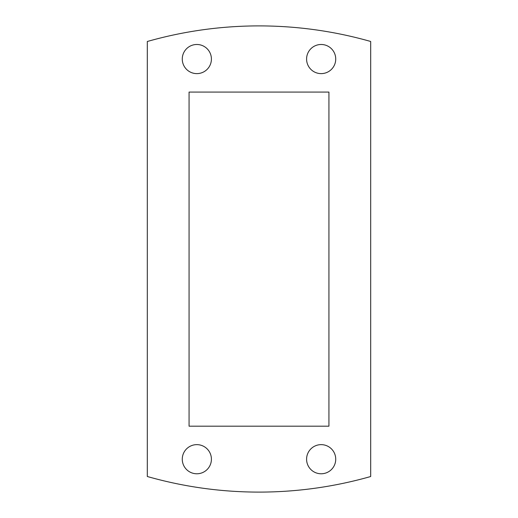 <?xml version="1.0" encoding="UTF-8"?>
<svg xmlns="http://www.w3.org/2000/svg" width="518" height="518" viewBox="0 0 518 518"><rect width="100%" height="100%" fill="white"/><g stroke="black" fill="none" stroke-linecap="round" stroke-linejoin="round"><path stroke-width="0.78" d="M147.306 41.498L147.306 476.502A407.925 407.925 0 0 0 370.694 476.521L370.694 41.479A407.925 407.925 0 0 0 147.306 41.498M196.84 44.483A14.569 14.569 0 0 0 182.271 59.052A14.569 14.569 0 0 0 196.84 73.621A14.569 14.569 0 0 0 211.409 59.052A14.569 14.569 0 0 0 196.84 44.483M321.16 44.483A14.569 14.569 0 0 0 306.591 59.052A14.569 14.569 0 0 0 321.16 73.621A14.569 14.569 0 0 0 335.729 59.052A14.569 14.569 0 0 0 321.16 44.483M189.07 426.185L189.07 92.074L328.93 92.074L328.93 426.185L189.07 426.185M196.84 444.638A14.569 14.569 0 0 0 182.271 459.207A14.569 14.569 0 0 0 196.84 473.776A14.569 14.569 0 0 0 211.409 459.207A14.569 14.569 0 0 0 196.84 444.638M321.16 444.638A14.569 14.569 0 0 0 306.591 459.207A14.569 14.569 0 0 0 321.16 473.776A14.569 14.569 0 0 0 335.729 459.207A14.569 14.569 0 0 0 321.16 444.638"/></g></svg>
